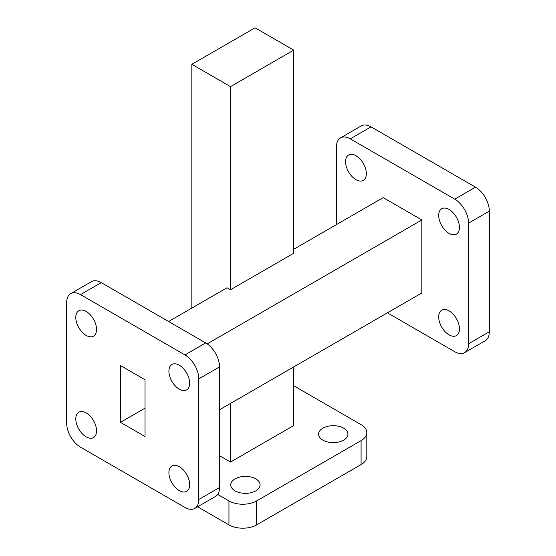 <?xml version="1.0" encoding="UTF-8"?>
<svg xmlns="http://www.w3.org/2000/svg" width="556" height="556" viewBox="0 0 556 556"><rect width="100%" height="100%" fill="white"/><g stroke="black" fill="none" stroke-linecap="round" stroke-linejoin="round"><path stroke-width="0.83" d="M80.509 447.17A19.564 11.294 60 0 1 66.671 423.206L66.671 302.596A19.564 11.294 60 0 1 70.723 293.637A19.564 11.294 60 0 1 80.509 294.604L184.96 354.916A19.564 11.294 60 0 1 198.798 378.872L198.798 499.49A19.564 11.294 60 0 1 194.739 508.448A19.564 11.294 60 0 1 184.96 507.475L80.509 447.17M194.739 508.448L215.492 496.466A19.564 11.294 -120 0 0 219.55 487.508L198.798 499.49M198.798 378.872L219.55 366.897A19.564 11.294 -120 0 0 205.713 342.934L184.96 354.916M80.509 294.604L101.255 282.629A19.564 11.294 -120 0 0 91.476 281.656L70.723 293.637M179.289 389.179A14.671 8.472 60 0 1 169.698 376.252A14.671 8.472 60 0 1 171.95 364.493A14.671 8.472 60 0 1 186.621 372.965A14.671 8.472 60 0 1 186.621 389.909A14.671 8.472 60 0 1 179.289 389.179M179.289 490.621A14.671 8.472 60 0 1 169.698 477.694A14.671 8.472 60 0 1 171.95 465.935A14.671 8.472 60 0 1 186.621 474.407A14.671 8.472 60 0 1 186.621 491.351A14.671 8.472 60 0 1 179.289 490.621M86.18 436.87A14.671 8.472 60 0 1 76.589 423.936A14.671 8.472 60 0 1 78.841 412.177A14.671 8.472 60 0 1 93.512 420.649A14.671 8.472 60 0 1 93.512 437.593A14.671 8.472 60 0 1 86.18 436.87M86.18 335.421A14.671 8.472 60 0 1 76.589 322.494A14.671 8.472 60 0 1 78.841 310.734A14.671 8.472 60 0 1 93.512 319.207A14.671 8.472 60 0 1 93.512 336.151A14.671 8.472 60 0 1 86.18 335.421M101.255 282.629L205.713 342.934M219.55 366.897L219.55 487.508M366.807 432.637L366.807 456.601A19.564 11.294 180 0 1 361.08 464.587L361.08 440.623A19.564 11.294 0 0 0 366.807 432.637A19.564 11.294 0 0 0 361.08 424.645L293.735 385.767M217.695 494.43L228.954 500.928A19.564 11.294 0 0 0 256.622 500.928L256.622 524.892L361.08 464.587M256.622 524.892A19.564 11.294 180 0 1 228.954 524.892L228.954 500.928M197.609 506.794L228.954 524.892M235.042 490.865A14.671 8.472 0 0 0 251.034 492.699A14.671 8.472 0 0 0 260.09 484.874A14.671 8.472 0 0 0 245.418 476.402A14.671 8.472 0 0 0 230.747 484.874A14.671 8.472 0 0 0 235.042 490.865M322.897 440.143A14.671 8.472 0 0 0 338.889 441.978A14.671 8.472 0 0 0 347.945 434.153A14.671 8.472 0 0 0 333.273 425.681A14.671 8.472 0 0 0 318.595 434.153A14.671 8.472 0 0 0 322.897 440.143M256.622 500.928L361.08 440.623M293.735 366.918L293.735 425.548L230.511 462.05L219.55 455.718M191.841 64.301L230.511 86.632L293.735 50.123L255.072 27.8L191.841 64.301L191.841 308.087M293.735 50.123L293.735 253.251L230.511 289.752L230.511 86.632M293.735 249.255L383.181 197.616L421.851 219.947L421.851 292.949L219.55 409.751M421.851 219.947L207.193 343.879M120.437 422.345L120.437 365.535L145.033 379.741L145.033 436.55L120.437 422.345L145.033 408.146M230.511 289.752L227.05 287.758L168.6 321.507M230.511 403.42L230.511 462.05M387.4 312.84L454.745 351.719A19.564 11.294 -120 0 0 464.524 352.692A19.564 11.294 -120 0 0 468.576 343.733L489.329 331.751A19.564 11.294 60 0 1 485.277 340.71L464.524 352.692M489.329 211.134L468.576 223.116A19.564 11.294 -120 0 0 454.745 199.152L475.491 187.177A19.564 11.294 60 0 1 489.329 211.134L489.329 331.751M340.508 137.881L361.261 125.899A19.564 11.294 60 0 1 371.04 126.865L350.287 138.847A19.564 11.294 -120 0 0 340.508 137.881A19.564 11.294 -120 0 0 336.45 146.84L336.45 224.596M449.067 233.423A14.671 8.472 60 0 1 439.483 220.489A14.671 8.472 60 0 1 441.735 208.729A14.671 8.472 60 0 1 456.406 217.208A14.671 8.472 60 0 1 456.406 234.152A14.671 8.472 60 0 1 449.067 233.423M449.067 334.865A14.671 8.472 60 0 1 439.483 321.938A14.671 8.472 60 0 1 441.735 310.178A14.671 8.472 60 0 1 456.406 318.651A14.671 8.472 60 0 1 456.406 335.595A14.671 8.472 60 0 1 449.067 334.865M355.958 179.664A14.671 8.472 60 0 1 346.374 166.737A14.671 8.472 60 0 1 348.626 154.978A14.671 8.472 60 0 1 363.297 163.45A14.671 8.472 60 0 1 363.297 180.394A14.671 8.472 60 0 1 355.958 179.664M371.04 126.865L475.491 187.177M350.287 138.847L454.745 199.152M468.576 223.116L468.576 343.733"/></g></svg>
